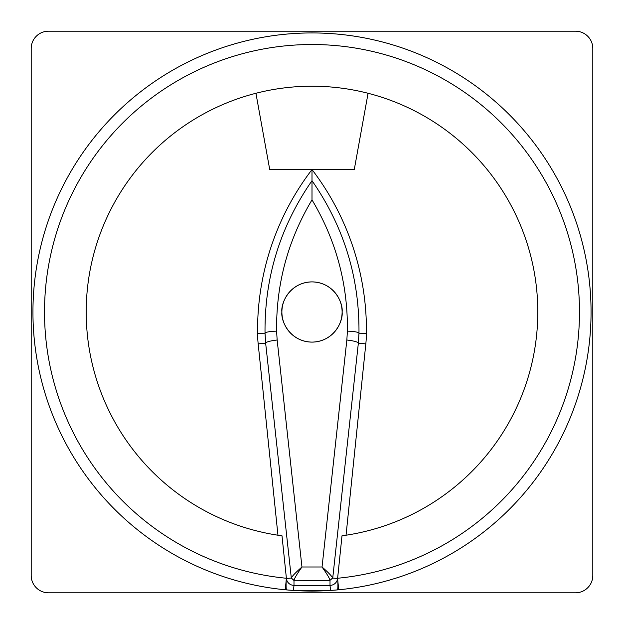 <?xml version="1.0" encoding="UTF-8"?>
<svg xmlns="http://www.w3.org/2000/svg" width="624" height="624" viewBox="0 0 624 624"><rect width="100%" height="100%" fill="white"/><g stroke="black" fill="none" stroke-linecap="round" stroke-linejoin="round"><path stroke-width="0.94" d="M281.892 312A30.108 30.108 0 0 0 312 342.108A30.108 30.108 0 0 0 342.108 312C343.317 303.194 334.285 282.305 312 281.892C289.715 282.305 280.683 303.194 281.892 312C280.683 320.806 289.715 341.695 312 342.108C334.285 341.695 343.317 320.806 342.108 312A30.108 30.108 0 0 0 312 281.892A30.108 30.108 0 0 0 281.892 312M344.807 535.4L341.999 535.798L337.615 578.253A267.485 267.485 0 0 0 579.485 312A267.485 267.485 0 0 0 312 44.515A267.485 267.485 0 0 0 44.515 312A267.485 267.485 0 0 0 286.385 578.253L285.277 589.781A279.061 279.061 0 0 1 32.939 312A279.061 279.061 0 0 1 312 32.939A279.061 279.061 0 0 1 591.061 312A279.061 279.061 0 0 1 338.723 589.781L330.79 590.429L293.21 590.429L285.277 589.781A279.061 279.061 0 0 0 338.723 589.781L337.584 578.526A7.613 7.613 0 0 1 330.01 585.367L293.99 585.367A7.613 7.613 0 0 1 286.416 578.526L282.001 535.798L279.193 535.4M312 199.883L312 180.679C343.855 226.59 359.51 277.438 358.972 333.216L358.355 343.13L332.732 578.027L330.018 580.297C329.589 578.479 327.382 574.681 323.396 568.916L322.046 566.99L346.843 340.018L347.396 331.157C347.919 284.076 336.118 240.318 312 199.883C287.882 240.318 276.081 284.076 276.604 331.157A11.583 1.927 179 0 0 265.028 333.216C264.451 277.563 280.106 226.715 312 180.679L312 169.572A264.568 264.568 0 0 0 257.579 333.294A115.791 115.791 0 0 0 258.18 343.902L277.953 535.213M330.79 590.429A11.583 0.53 -93.9 0 1 330.01 585.367L330.01 580.484L293.982 580.297C294.497 578.331 296.704 574.54 300.604 568.916L301.954 566.99C296.049 572.153 292.5 575.796 291.299 577.925L265.645 343.13L265.028 333.216L257.579 333.294M341.999 535.798A225.794 225.794 0 0 0 537.794 312A225.794 225.794 0 0 0 312 86.206A225.794 225.794 0 0 0 86.206 312A225.794 225.794 0 0 0 282.001 535.798M368.074 93.272A225.794 225.794 0 0 0 255.926 93.272L269.732 169.572L354.268 169.572L368.074 93.272M529.316 487.071A279.061 279.061 0 0 0 591.061 312M346.843 340.018A11.583 1.911 -173.8 0 1 358.355 343.13L365.82 343.902A115.791 115.791 0 0 0 366.421 333.294A264.568 264.568 0 0 0 312 169.572M365.82 343.902L346.047 535.213M575.515 31.2L48.485 31.2A17.285 17.285 0 0 0 31.2 48.485L31.2 575.515A17.285 17.285 0 0 0 48.485 592.8L575.515 592.8A17.285 17.285 0 0 0 592.8 575.515L592.8 48.485A17.285 17.285 0 0 0 575.515 31.2M293.21 590.429A11.583 0.53 -86.1 0 0 293.99 585.367L293.99 580.484L291.268 578.027L293.982 580.297M366.421 333.294L358.972 333.216A11.583 1.927 -179 0 0 347.396 331.157M330.018 580.297L332.701 577.925C331.5 575.796 327.951 572.153 322.046 566.99L301.954 566.99L277.157 340.018A11.583 1.911 173.8 0 0 265.645 343.13L258.18 343.902M332.732 578.027L337.584 578.526A11.583 1.365 84.8 0 1 337.249 589.922M286.751 589.922A11.583 1.365 -84.8 0 1 286.416 578.526L291.268 578.027M285.277 589.781A279.061 279.061 0 0 1 32.939 312M276.604 331.157L277.157 340.018"/></g></svg>
